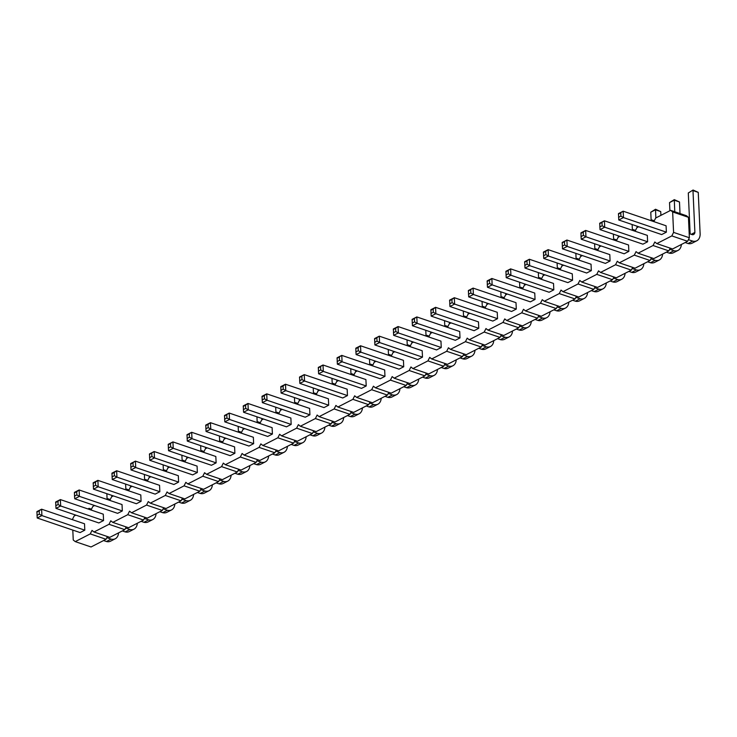 <?xml version="1.0" encoding="UTF-8"?>
<svg xmlns="http://www.w3.org/2000/svg" width="737" height="737" viewBox="0 0 737 737"><rect width="100%" height="100%" fill="white"/><g stroke="black" fill="none" stroke-linecap="round" stroke-linejoin="round"><path stroke-width="1.11" d="M650.743 220.566L651.895 219.967L653.894 221.561L655.654 218.041L670.661 210.358L672.651 211.952L673.581 232.395L671.822 235.914L656.814 243.597L654.815 242.003L653.056 245.522L668.846 250.893L653.839 258.576L638.049 253.215L636.059 251.621L634.299 255.131L619.292 262.823L617.302 261.23L615.542 264.749L600.526 272.441L598.536 270.848L596.777 274.357L581.769 282.05L579.779 280.456L578.02 283.975L563.013 291.668L561.014 290.074L559.254 293.584L544.247 301.276L542.257 299.683L540.497 303.202L525.49 310.894L523.5 309.3L521.741 312.81L506.724 320.503L504.734 318.909L502.975 322.428L487.968 330.121L485.978 328.527L484.218 332.037L469.211 339.729L467.212 338.136L465.452 341.655L450.445 349.347L448.455 347.753L446.696 351.263L431.689 358.956L429.699 357.362L427.939 360.881L412.932 368.574L410.933 366.971L409.173 370.49L394.166 378.182L392.176 376.589L390.417 380.108L375.409 387.791L373.419 386.197L371.651 389.716L356.644 397.409L354.654 395.815L352.894 399.334L337.887 407.017L335.897 405.424L334.137 408.943L319.13 416.635L317.131 415.042L315.372 418.561L300.364 426.244L298.374 424.65L296.615 428.169L281.608 435.862L279.618 434.268L277.858 437.787L262.842 445.47L260.852 443.877L259.092 447.396L244.085 455.088L242.095 453.495L240.336 457.014L225.329 464.697L223.329 463.103L221.57 466.622L206.563 474.315L204.573 472.721L202.813 476.231L187.806 483.923L185.816 482.33L184.057 485.849L169.04 493.541L167.05 491.947L165.291 495.457L150.284 503.15L148.294 501.556L146.534 505.075L131.527 512.768L129.528 511.174L127.768 514.684L112.761 522.376L110.771 520.783L109.012 524.302L94.004 531.994L92.014 530.4L90.255 533.91L75.238 541.603L73.249 540.009L72.797 530.087M670.219 248.157L668.846 250.893M72.327 519.64L74.087 516.047L75.865 515.135M87.933 508.954L89.094 508.355L91.084 509.958L92.844 506.439L94.622 505.527M653.056 245.522L638.049 253.215M631.977 230.174L633.138 229.585L635.128 231.178L636.888 227.659L638.666 226.747M613.221 239.792L614.382 239.193L616.372 240.787L618.131 237.268L619.909 236.356M594.455 249.401L595.616 248.811L597.606 250.405L599.365 246.886L601.152 245.974M575.698 259.009L576.859 258.42L578.849 260.014L580.609 256.494L582.387 255.582M556.942 268.627L558.093 268.038L560.092 269.631L561.852 266.112L563.63 265.2M538.176 278.236L539.337 277.646L541.327 279.24L543.086 275.721L544.873 274.809M519.419 287.854L520.58 287.255L522.57 288.858L524.329 285.339L526.107 284.427M500.663 297.462L501.814 296.873L503.804 298.467L505.573 294.947L507.351 294.035M481.897 307.08L483.057 306.481L485.047 308.075L486.807 304.565L488.585 303.653M463.14 316.689L464.292 316.099L466.291 317.693L468.05 314.174L469.828 313.262M444.374 326.307L445.535 325.708L447.525 327.302L449.284 323.792L451.072 322.88M425.618 335.915L426.778 335.326L428.768 336.92L430.528 333.4L432.306 332.488M406.861 345.533L408.012 344.934L410.012 346.528L411.771 343.018L413.549 342.106M388.095 355.142L389.256 354.552L391.246 356.146L393.005 352.627L394.783 351.715M369.338 364.76L370.49 364.161L372.489 365.755L374.249 362.245L376.027 361.333M350.572 374.368L351.733 373.779L353.723 375.373L355.483 371.853L357.27 370.941M331.816 383.986L332.977 383.387L334.967 384.981L336.726 381.471L338.504 380.559M313.059 393.595L314.211 393.005L316.21 394.599L317.969 391.08L319.747 390.168M294.293 403.213L295.454 402.614L297.444 404.208L299.204 400.698L300.982 399.786M275.537 412.821L276.697 412.232L278.687 413.825L280.447 410.306L282.225 409.394M256.771 422.439L257.932 421.84L259.921 423.434L261.681 419.915L263.468 419.003M238.014 432.048L239.175 431.458L241.165 433.052L242.924 429.533L244.702 428.621M219.257 441.666L220.409 441.067L222.408 442.661L224.168 439.141L225.946 438.229M200.492 451.274L201.652 450.685L203.642 452.278L205.402 448.759L207.18 447.847M181.735 460.892L182.896 460.293L184.886 461.887L186.645 458.368L188.423 457.456M162.969 470.501L164.13 469.911L166.12 471.505L167.879 467.986L169.667 467.074M144.212 480.109L145.373 479.52L147.363 481.114L149.123 477.594L150.901 476.682M125.456 489.727L126.607 489.138L128.606 490.731L130.366 487.212L132.144 486.3M106.69 499.336L107.851 498.746L109.841 500.34L111.6 496.821L113.387 495.909M74.732 498.765L79.421 496.36L76.86 494.914L74.52 496.121L74.732 498.765L117.634 513.348L122.324 510.944L79.421 496.36L79.135 489.976L122.029 504.55L122.324 510.944M140.795 494.942L141.08 501.326L98.178 486.752L97.892 480.358L140.795 494.942M93.277 486.503L95.617 485.305L95.478 482.109L97.892 480.358L93.203 482.763L93.488 489.147L136.391 503.73L141.08 501.326M159.551 485.324L159.846 491.717L116.943 477.134L116.649 470.75L159.551 485.324M112.033 476.894L114.382 475.687L114.235 472.5L116.649 470.75L111.96 473.145L112.254 479.538L155.157 494.122L159.846 491.717M178.317 475.715L178.603 482.099L135.7 467.525L135.415 461.132L178.317 475.715M130.652 464.089L135.415 461.132L130.725 463.536L131.011 469.92L173.914 484.504L178.603 482.099M253.353 437.262L253.648 443.656L210.745 429.072L210.45 422.679L253.353 437.262M205.835 428.823L208.184 427.626L208.037 424.429L210.45 422.679L205.761 425.083L206.056 431.477L248.959 446.051L253.648 443.656M234.596 446.88L234.882 453.264L191.979 438.681L191.694 432.297L234.596 446.88M186.931 435.245L191.694 432.297L187.005 434.701L187.29 441.085L230.193 455.669L234.882 453.264M197.074 466.097L197.359 472.491L154.466 457.907L154.171 451.523L197.074 466.097M149.408 454.471L154.171 451.523L149.482 453.928L149.777 460.312L192.67 474.895L197.359 472.491M215.83 456.489L216.125 462.873L173.223 448.299L172.937 441.905L215.83 456.489M168.174 444.862L172.937 441.905L168.239 444.31L168.533 450.703L211.436 465.277L216.125 462.873M290.875 418.036L291.161 424.429L248.268 409.846L247.973 403.452L290.875 418.036M243.357 409.597L245.707 408.399L245.559 405.203L247.973 403.452L243.284 405.857L243.569 412.25L286.472 426.824L291.161 424.429M272.119 427.653L272.404 434.038L229.502 419.454L229.216 413.07L272.119 427.653M224.453 416.018L229.216 413.07L224.527 415.475L224.813 421.859L267.715 436.442L272.404 434.038M422.2 350.748L422.485 357.132L379.583 342.548L379.297 336.164L422.2 350.748M374.534 339.112L379.297 336.164L374.608 338.569L374.893 344.953L417.796 359.536L422.485 357.132M356.137 354.571L360.826 352.166L358.265 350.72L355.916 351.927L356.137 354.571L399.039 369.154L403.729 366.75L360.826 352.166L360.531 345.773L403.434 360.356L403.729 366.75M365.911 379.583L366.206 385.976L323.303 371.393L323.018 364.999L365.911 379.583M318.255 367.956L323.018 364.999L318.329 367.404L318.614 373.797L361.517 388.381L366.206 385.976M384.677 369.974L384.963 376.358L342.069 361.775L341.775 355.391L384.677 369.974M337.012 358.339L341.775 355.391L337.085 357.795L337.371 364.179L380.274 378.763L384.963 376.358M347.155 389.2L347.449 395.585L304.547 381.001L304.252 374.617L347.155 389.2M299.489 377.565L304.252 374.617L299.563 377.022L299.858 383.406L342.751 397.989L347.449 395.585M328.398 398.809L328.684 405.203L285.781 390.619L285.495 384.226L328.398 398.809M280.88 390.38L283.22 389.173L283.082 385.976L285.495 384.226L280.806 386.63L281.092 393.024L323.994 407.598L328.684 405.203M309.632 408.427L309.927 414.811L267.024 400.228L266.73 393.844L309.632 408.427M262.114 399.988L264.463 398.791L264.316 395.594L266.73 393.844L262.04 396.248L262.335 402.632L305.238 417.216L309.927 414.811M459.713 331.521L460.008 337.905L417.105 323.322L416.82 316.938L459.713 331.521M412.057 319.886L416.82 316.938L412.13 319.342L412.416 325.726L455.319 340.31L460.008 337.905M440.956 341.13L441.251 347.523L398.349 332.94L398.054 326.546L440.956 341.13M393.438 332.7L395.787 331.493L395.64 328.297L398.054 326.546L393.365 328.951L393.659 335.344L436.553 349.928L441.251 347.523M666.082 225.78L666.368 232.164L623.465 217.581L623.18 211.197L666.082 225.78M618.417 214.145L623.18 211.197L618.49 213.601L618.776 219.985L661.679 234.569L666.368 232.164M647.316 235.389L647.611 241.773L604.708 227.199L604.423 220.805L647.316 235.389M599.66 223.762L604.423 220.805L599.725 223.21L600.019 229.603L642.922 244.177L647.611 241.773M609.803 254.615L610.089 260.999L567.186 246.425L566.9 240.032L609.803 254.615M562.138 242.989L566.9 240.032L562.211 242.436L562.497 248.82L605.399 263.404L610.089 260.999M581.263 239.212L585.952 236.807L583.391 235.361L581.042 236.568L581.263 239.212L624.156 253.795L628.845 251.391L585.952 236.807L585.657 230.423L628.56 245.006L628.845 251.391M591.037 264.224L591.332 270.617L548.429 256.034L548.135 249.65L591.037 264.224M543.519 255.794L545.868 254.587L545.721 251.4L548.135 249.65L543.445 252.045L543.74 258.438L586.643 273.022L591.332 270.617M534.758 293.068L535.044 299.452L492.15 284.878L491.855 278.485L534.758 293.068M487.24 284.629L489.589 283.432L489.442 280.235L491.855 278.485L487.166 280.889L487.461 287.273L530.354 301.857L535.044 299.452M553.515 283.45L553.809 289.844L510.907 275.26L510.621 268.876L553.515 283.45M505.858 271.824L510.621 268.876L505.923 271.271L506.218 277.665L549.12 292.248L553.809 289.844M572.281 273.842L572.566 280.226L529.663 265.652L529.378 259.258L572.281 273.842M524.615 262.215L529.378 259.258L524.689 261.663L524.974 268.047L567.877 282.63L572.566 280.226M478.479 321.903L478.764 328.297L435.862 313.713L435.576 307.32L478.479 321.903M430.961 313.474L433.31 312.267L433.163 309.079L435.576 307.32L430.887 309.724L431.173 316.118L474.075 330.701L478.764 328.297M497.235 312.295L497.53 318.679L454.628 304.095L454.333 297.711L497.235 312.295M449.717 303.856L452.067 302.658L451.919 299.462L454.333 297.711L449.644 300.116L449.938 306.5L492.841 321.083L497.53 318.679M516.001 302.677L516.287 309.07L473.384 294.487L473.099 288.103L516.001 302.677M468.336 291.051L473.099 288.103L468.41 290.498L468.695 296.891L511.598 311.475L516.287 309.07M84.515 523.777L84.801 530.17L41.898 515.587L41.613 509.203L84.515 523.777M36.85 512.151L41.613 509.203L36.924 511.598L37.209 517.991L80.112 532.575L84.801 530.17M103.272 514.168L103.558 520.552L60.664 505.978L60.37 499.585L103.272 514.168M55.754 505.729L58.103 504.532L57.956 501.335L60.37 499.585L55.68 501.989L55.975 508.373L98.869 522.957L103.558 520.552M656.814 243.597L672.605 248.968L687.612 241.275L689.371 237.756L688.441 217.314L686.451 215.72L670.661 210.358M651.462 257.766L650.089 260.502L635.082 268.194L619.292 262.823M632.696 267.384L631.333 270.12L616.325 277.803L600.526 272.441M613.939 276.992L612.567 279.728L597.56 287.421L581.769 282.05M595.174 286.61L593.81 289.346L578.803 297.029L563.013 291.668M576.417 296.219L575.053 298.955L560.037 306.647L544.247 301.276M557.66 305.837L556.288 308.563L541.28 316.256L525.49 310.894M538.894 315.445L537.531 318.181L522.524 325.874L506.724 320.503M520.138 325.063L518.765 327.79L503.758 335.482L487.968 330.121M501.372 334.672L500.008 337.408L485.001 345.1L469.211 339.729M482.615 344.29L481.252 347.016L466.235 354.709L450.445 349.347M463.859 353.898L462.486 356.634L447.479 364.327L431.689 358.956M445.093 363.516L443.729 366.243L428.722 373.935L412.932 368.574M426.336 373.125L424.963 375.861L409.956 383.553L394.166 378.182M407.57 382.743L406.207 385.469L391.2 393.162L375.409 387.791M388.814 392.351L387.45 395.087L372.443 402.78L356.644 397.409M370.057 401.969L368.684 404.696L353.677 412.388L337.887 407.017M351.291 411.578L349.928 414.314L334.92 422.006L319.13 416.635M332.534 421.195L331.162 423.922L316.155 431.615L300.364 426.244M313.778 430.804L312.405 433.54L297.398 441.223L281.608 435.862M295.012 440.422L293.648 443.149L278.641 450.841L262.842 445.47M276.255 450.031L274.883 452.767L259.875 460.45L244.085 455.088M257.489 459.639L256.126 462.375L241.119 470.068L225.329 464.697M238.733 469.257L237.36 471.993L222.353 479.676L206.563 474.315M219.976 478.866L218.603 481.602L203.596 489.294L187.806 483.923M201.21 488.484L199.847 491.22L184.84 498.903L169.04 493.541M182.454 498.092L181.081 500.828L166.074 508.521L150.284 503.15M163.688 507.71L162.324 510.446L147.317 518.129L131.527 512.768M144.931 517.319L143.568 520.055L128.551 527.747L112.761 522.376M126.174 526.937L124.802 529.663L109.795 537.356L94.004 531.994M107.409 536.545L106.045 539.281L91.038 546.974L75.238 541.603M89.094 508.355L91.471 509.166M107.851 498.746L110.237 499.557M90.255 533.91L106.045 539.281M126.607 489.138L128.993 489.948M109.012 524.302L124.802 529.663M145.373 479.52L147.759 480.331M127.768 514.684L143.568 520.055M164.13 469.911L166.516 470.722M146.534 505.075L162.324 510.446M182.896 460.293L185.273 461.104M165.291 495.457L181.081 500.828M201.652 450.685L204.038 451.495M184.057 485.849L199.847 491.22M220.409 441.067L222.795 441.878M202.813 476.231L218.603 481.602M239.175 431.458L241.561 432.269M221.57 466.622L237.36 471.993M257.932 421.84L260.318 422.651M240.336 457.014L256.126 462.375M276.697 412.232L279.074 413.042M259.092 447.396L274.883 452.767M295.454 402.614L297.84 403.425M277.858 437.787L293.648 443.149M314.211 393.005L316.597 393.816M296.615 428.169L312.405 433.54M332.977 383.387L335.363 384.198M315.372 418.561L331.162 423.922M351.733 373.779L354.119 374.589M334.137 408.943L349.928 414.314M370.49 364.161L372.876 364.972M352.894 399.334L368.684 404.696M389.256 354.552L391.642 355.363M371.651 389.716L387.45 395.087M408.012 344.934L410.398 345.745M390.417 380.108L406.207 385.469M426.778 335.326L429.155 336.136M409.173 370.49L424.963 375.861M445.535 325.708L447.921 326.519M427.939 360.881L443.729 366.243M464.292 316.099L466.678 316.91M446.696 351.263L462.486 356.634M483.057 306.481L485.443 307.292M465.452 341.655L481.252 347.016M501.814 296.873L504.2 297.684M484.218 332.037L500.008 337.408M520.58 287.255L522.957 288.066M502.975 322.428L518.765 327.79M539.337 277.646L541.723 278.457M521.741 312.81L537.531 318.181M558.093 268.038L560.479 268.848M540.497 303.202L556.288 308.563M576.859 258.42L579.245 259.231M559.254 293.584L575.053 298.955M595.616 248.811L598.002 249.622M578.02 283.975L593.81 289.346M614.382 239.193L616.758 240.004M596.777 274.357L612.567 279.728M633.138 229.585L635.524 230.395M615.542 264.749L631.333 270.12M651.895 219.967L654.281 220.778M634.299 255.131L650.089 260.502M672.651 211.952L688.441 217.314M673.581 232.395L689.371 237.756M671.822 235.914L687.612 241.275M74.52 496.121L74.437 492.371L79.135 489.976L76.712 491.726L76.86 494.914M93.488 489.147L98.178 486.752L95.617 485.305M112.254 479.538L116.943 477.134L114.382 475.687M131.011 469.92L135.7 467.525L133.139 466.079L133.001 462.882M206.056 431.477L210.745 429.072L208.184 427.626M187.29 441.085L191.979 438.681L189.418 437.234L189.28 434.047M149.777 460.312L154.466 457.907L151.905 456.461L151.758 453.273M168.533 450.703L173.223 448.299L170.662 446.852L170.514 443.656M243.569 412.25L248.268 409.846L245.707 408.399M224.813 421.859L229.502 419.454L226.941 418.017L226.793 414.82M374.893 344.953L379.583 342.548L377.022 341.111L376.883 337.915M355.916 351.927L355.842 348.177L360.531 345.773L358.118 347.523L358.265 350.72M318.614 373.797L323.303 371.393L320.742 369.946L320.595 366.75M337.371 364.179L342.069 361.775L339.508 360.338L339.361 357.141M299.858 383.406L304.547 381.001L301.986 379.564L301.838 376.367M281.092 393.024L285.781 390.619L283.22 389.173M262.335 402.632L267.024 400.228L264.463 398.791M412.416 325.726L417.105 323.322L414.544 321.885L414.397 318.688M393.659 335.344L398.349 332.94L395.787 331.493M618.776 219.985L623.465 217.581L620.904 216.134L620.766 212.947M600.019 229.603L604.708 227.199L602.147 225.752L602 222.556M562.497 248.82L567.186 246.425L564.625 244.979L564.478 241.782M581.042 236.568L580.968 232.828L585.657 230.423L583.243 232.173L583.391 235.361M543.74 258.438L548.429 256.034L545.868 254.587M487.461 287.273L492.15 284.878L489.589 283.432M506.218 277.665L510.907 275.26L508.346 273.814L508.198 270.626M524.974 268.047L529.663 265.652L527.102 264.205L526.964 261.009M431.173 316.118L435.862 313.713L433.31 312.267M449.938 306.5L454.628 304.095L452.067 302.658M468.695 296.891L473.384 294.487L470.823 293.04L470.685 289.853M37.209 517.991L41.898 515.587L39.337 514.14L39.199 510.953M55.975 508.373L60.664 505.978L58.103 504.532M156.078 513.643A11.396 7.582 -117.1 0 1 152.789 519.539L148.091 521.943A11.396 7.582 -117.1 0 1 143.955 522.293L141.089 521.317M143.955 522.293L148.644 519.889L144.369 518.433M144.618 479.907L144.369 474.462M149.307 477.502L149.243 476.12M152.789 519.539A11.396 7.582 -117.1 0 1 148.644 519.889M163.374 470.289L163.135 464.854M174.835 504.034A11.396 7.582 -117.1 0 1 171.546 509.921L166.857 512.326A11.396 7.582 -117.1 0 1 162.711 512.676L159.855 511.708M168.073 467.894L168.008 466.512M171.546 509.921A11.396 7.582 -117.1 0 1 167.4 510.271L163.135 508.825M162.711 512.676L167.4 510.271M182.14 460.68L181.892 455.236M193.601 494.416A11.396 7.582 -117.1 0 1 190.303 500.312L185.613 502.717A11.396 7.582 -117.1 0 1 181.468 503.067L178.612 502.09M186.83 458.276L186.765 456.894M190.303 500.312A11.396 7.582 -117.1 0 1 186.166 500.663L181.892 499.207M181.468 503.067L186.166 500.663M212.357 484.808A11.396 7.582 -117.1 0 1 209.068 490.695L204.379 493.099A11.396 7.582 -117.1 0 1 200.234 493.449L197.378 492.482M200.234 493.449L204.923 491.054L200.657 489.598M200.897 451.072L200.648 445.627M205.586 448.667L205.531 447.285M209.068 490.695A11.396 7.582 -117.1 0 1 204.923 491.054M275.942 412.619L275.693 407.174M287.402 446.355A11.396 7.582 -117.1 0 1 284.104 452.251L279.415 454.646A11.396 7.582 -117.1 0 1 275.269 454.996L272.414 454.029M280.631 410.214L280.567 408.832M284.104 452.251A11.396 7.582 -117.1 0 1 279.968 452.601L275.693 451.145M275.269 454.996L279.968 452.601M268.637 455.963A11.396 7.582 -117.1 0 1 265.348 461.859L260.658 464.264A11.396 7.582 -117.1 0 1 256.513 464.614L253.657 463.637M256.513 464.614L261.202 462.21L256.937 460.763M257.176 422.227L256.937 416.783M261.875 419.823L261.81 418.441M265.348 461.859A11.396 7.582 -117.1 0 1 261.202 462.21M224.352 439.049L224.288 437.667M231.114 475.19A11.396 7.582 -117.1 0 1 227.825 481.086A11.396 7.582 -117.1 0 1 223.68 481.436L219.414 479.99M227.825 481.086L223.136 483.49A11.396 7.582 -117.1 0 1 218.99 483.841L216.134 482.864M218.99 483.841L223.68 481.436M219.663 441.454L219.414 436.009M249.88 465.581A11.396 7.582 -117.1 0 1 246.591 471.477L241.893 473.873A11.396 7.582 -117.1 0 1 237.756 474.223L234.891 473.255M237.756 474.223L242.445 471.827L238.171 470.372M238.42 431.845L238.171 426.401M243.109 429.441L243.044 428.059M246.591 471.477A11.396 7.582 -117.1 0 1 242.445 471.827M313.465 393.392L313.216 387.948M324.916 427.128A11.396 7.582 -117.1 0 1 321.627 433.024L316.938 435.42A11.396 7.582 -117.1 0 1 312.792 435.779L309.936 434.802M318.154 390.988L318.089 389.606M321.627 433.024A11.396 7.582 -117.1 0 1 317.481 433.374L313.216 431.919M312.792 435.779L317.481 433.374M299.388 400.596L299.323 399.214M306.159 436.737A11.396 7.582 -117.1 0 1 302.87 442.633A11.396 7.582 -117.1 0 1 298.725 442.983L294.459 441.537M302.87 442.633L298.181 445.037A11.396 7.582 -117.1 0 1 294.035 445.388L291.179 444.42M294.035 445.388L298.725 442.983M294.699 403.001L294.45 397.565M456.24 359.831A11.396 7.582 -117.1 0 1 452.951 365.727L448.262 368.132A11.396 7.582 -117.1 0 1 444.116 368.482L441.26 367.514M444.116 368.482L448.805 366.077L444.54 364.631M444.78 326.095L444.54 320.659M449.469 323.69L449.413 322.318M452.951 365.727A11.396 7.582 -117.1 0 1 448.805 366.077M437.483 369.449A11.396 7.582 -117.1 0 1 434.185 375.345L429.496 377.749A11.396 7.582 -117.1 0 1 425.36 378.099L422.494 377.123M425.36 378.099L430.049 375.695L425.774 374.239M426.023 335.713L425.774 330.268M430.712 333.308L430.648 331.926M434.185 375.345A11.396 7.582 -117.1 0 1 430.049 375.695M399.961 388.675A11.396 7.582 -117.1 0 1 396.672 394.571L391.983 396.976A11.396 7.582 -117.1 0 1 387.837 397.326L384.981 396.349M387.837 397.326L392.526 394.921L388.252 393.466M388.5 354.939L388.252 349.495M393.19 352.535L393.125 351.153M396.672 394.571A11.396 7.582 -117.1 0 1 392.526 394.921M418.717 379.058A11.396 7.582 -117.1 0 1 415.428 384.954L410.739 387.358A11.396 7.582 -117.1 0 1 406.594 387.708L403.738 386.741M406.594 387.708L411.283 385.304L407.017 383.857M407.266 345.321L407.017 339.886M411.955 342.917L411.891 341.544M415.428 384.954A11.396 7.582 -117.1 0 1 411.283 385.304M381.204 398.284A11.396 7.582 -117.1 0 1 377.906 404.18L373.217 406.584A11.396 7.582 -117.1 0 1 369.071 406.935L366.215 405.967M369.071 406.935L373.77 404.53L369.495 403.084M369.744 364.548L369.495 359.112M374.433 362.143L374.368 360.762M377.906 404.18A11.396 7.582 -117.1 0 1 373.77 404.53M350.978 374.166L350.738 368.721M362.438 407.902A11.396 7.582 -117.1 0 1 359.149 413.798L354.46 416.202A11.396 7.582 -117.1 0 1 350.315 416.552L347.459 415.576M355.667 371.761L355.612 370.379M359.149 413.798A11.396 7.582 -117.1 0 1 355.004 414.148L350.738 412.692M350.315 416.552L355.004 414.148M332.221 383.774L331.972 378.339M343.682 417.51A11.396 7.582 -117.1 0 1 340.393 423.407L335.694 425.811A11.396 7.582 -117.1 0 1 331.558 426.161L328.693 425.194M336.91 381.37L336.846 379.988M340.393 423.407A11.396 7.582 -117.1 0 1 336.247 423.757L331.972 422.31M331.558 426.161L336.247 423.757M493.762 340.605A11.396 7.582 -117.1 0 1 490.474 346.501L485.784 348.905A11.396 7.582 -117.1 0 1 481.639 349.255L478.783 348.288M481.639 349.255L486.328 346.851L482.053 345.404M482.302 306.868L482.053 301.433M486.991 304.464L486.927 303.091M490.474 346.501A11.396 7.582 -117.1 0 1 486.328 346.851M463.545 316.486L463.297 311.042M474.997 350.222A11.396 7.582 -117.1 0 1 471.708 356.118L467.018 358.523A11.396 7.582 -117.1 0 1 462.873 358.873L460.017 357.896M468.235 314.082L468.17 312.7M471.708 356.118A11.396 7.582 -117.1 0 1 467.562 356.468L463.297 355.013M462.873 358.873L467.562 356.468M689.187 233.629L692.402 234.725A4.569 3.04 62.9 0 0 693.591 234.504A4.569 3.04 62.9 0 0 694.89 232.422L692.983 190.579L698.252 192.366L700.15 234.209A11.396 7.582 -117.1 0 1 696.833 240.759A11.396 7.582 -117.1 0 1 692.688 241.11L688.422 239.663M696.833 240.759L692.144 243.164A11.396 7.582 -117.1 0 1 687.999 243.514L685.143 242.537M687.999 243.514L692.688 241.11M690.154 233.961L688.294 192.983L693.056 190.026L698.252 192.366M681.366 244.481A11.396 7.582 -117.1 0 1 678.077 250.377L673.378 252.773A11.396 7.582 -117.1 0 1 669.242 253.123L666.377 252.155M669.242 253.123L673.931 250.727L669.657 249.272M669.905 210.745L669.537 202.592L674.226 200.188L679.486 201.984L680.011 213.537M674.751 211.749L674.3 199.644L679.486 201.984M678.077 250.377A11.396 7.582 -117.1 0 1 673.931 250.727M643.843 263.708A11.396 7.582 -117.1 0 1 640.554 269.595L635.865 271.999A11.396 7.582 -117.1 0 1 631.72 272.349L628.864 271.382M631.72 272.349L636.409 269.954L632.143 268.498M632.383 229.972L632.134 224.527M637.072 227.567L637.017 226.185M640.554 269.595A11.396 7.582 -117.1 0 1 636.409 269.954M662.6 254.09A11.396 7.582 -117.1 0 1 659.311 259.986L654.622 262.39A11.396 7.582 -117.1 0 1 650.476 262.74L647.62 261.764M650.476 262.74L655.165 260.336L650.9 258.89M651.149 220.354L650.771 212.21L655.469 209.805L660.73 211.593L660.905 215.351M655.838 217.949L655.534 209.253L660.73 211.593M659.311 259.986A11.396 7.582 -117.1 0 1 655.165 260.336M613.626 239.58L613.377 234.136M625.087 273.316A11.396 7.582 -117.1 0 1 621.788 279.212L617.099 281.617A11.396 7.582 -117.1 0 1 612.954 281.967L610.098 280.99M618.315 237.176L618.251 235.794M621.788 279.212A11.396 7.582 -117.1 0 1 617.652 279.563L613.377 278.107M612.954 281.967L617.652 279.563M557.347 268.415L557.098 262.98M568.798 302.152A11.396 7.582 -117.1 0 1 565.509 308.048L560.82 310.452A11.396 7.582 -117.1 0 1 556.675 310.802L553.819 309.835M562.036 266.02L561.972 264.638M565.509 308.048A11.396 7.582 -117.1 0 1 561.364 308.398L557.098 306.951M556.675 310.802L561.364 308.398M587.564 292.543A11.396 7.582 -117.1 0 1 584.275 298.439L579.577 300.843A11.396 7.582 -117.1 0 1 575.44 301.193L572.575 300.217M575.44 301.193L580.13 298.789L575.855 297.333M576.104 258.807L575.855 253.362M580.793 256.402L580.728 255.02M584.275 298.439A11.396 7.582 -117.1 0 1 580.13 298.789M606.321 282.934A11.396 7.582 -117.1 0 1 603.032 288.821L598.343 291.226A11.396 7.582 -117.1 0 1 594.197 291.576L591.341 290.608M594.197 291.576L598.886 289.171L594.621 287.725M594.86 249.189L594.621 243.754M599.559 246.794L599.494 245.412M603.032 288.821A11.396 7.582 -117.1 0 1 598.886 289.171M501.068 297.26L500.819 291.815M512.519 330.996A11.396 7.582 -117.1 0 1 509.23 336.892L504.541 339.296A11.396 7.582 -117.1 0 1 500.395 339.646L497.539 338.67M505.757 294.855L505.693 293.473M509.23 336.892A11.396 7.582 -117.1 0 1 505.085 337.242L500.819 335.786M500.395 339.646L505.085 337.242M519.825 287.642L519.576 282.207M531.285 321.378A11.396 7.582 -117.1 0 1 527.987 327.274L523.298 329.679A11.396 7.582 -117.1 0 1 519.161 330.029L516.296 329.061M524.514 285.247L524.449 283.865M527.987 327.274A11.396 7.582 -117.1 0 1 523.85 327.624L519.576 326.178M519.161 330.029L523.85 327.624M550.042 311.769A11.396 7.582 -117.1 0 1 546.753 317.665L542.063 320.07A11.396 7.582 -117.1 0 1 537.918 320.42L535.062 319.443M537.918 320.42L542.607 318.015L538.342 316.56M538.581 278.033L538.332 272.589M543.27 275.629L543.215 274.247M546.753 317.665A11.396 7.582 -117.1 0 1 542.607 318.015M111.784 496.729L111.729 495.347M118.556 532.869A11.396 7.582 -117.1 0 1 115.267 538.765A11.396 7.582 -117.1 0 1 111.121 539.115L106.856 537.66M115.267 538.765L110.578 541.17A11.396 7.582 -117.1 0 1 106.432 541.52L103.576 540.543M106.432 541.52L111.121 539.115M107.095 499.133L106.847 493.689M125.861 489.515L125.612 484.08M137.312 523.252A11.396 7.582 -117.1 0 1 134.023 529.148L129.334 531.552A11.396 7.582 -117.1 0 1 125.189 531.902L122.333 530.935M130.55 487.12L130.486 485.738M134.023 529.148A11.396 7.582 -117.1 0 1 129.878 529.498L125.612 528.051M125.189 531.902L129.878 529.498M74.373 492.924L76.712 491.726M93.129 483.315L95.478 482.109M111.895 473.698L114.235 472.5M130.799 467.276L133.139 466.079M205.697 425.636L208.037 424.429M187.078 438.441L189.418 437.234M149.556 457.668L151.905 456.461M168.312 448.05L170.662 446.852M243.21 406.409L245.559 405.203M224.601 419.215L226.941 418.017M374.682 342.309L377.022 341.111M355.778 348.73L358.118 347.523M318.402 371.153L320.742 369.946M337.159 361.535L339.508 360.338M299.637 380.762L301.986 379.564M280.733 387.183L283.082 385.976M261.976 396.792L264.316 395.594M412.204 323.082L414.544 321.885M393.291 329.503L395.64 328.297M618.564 217.341L620.904 216.134M599.798 226.95L602.147 225.752M562.285 246.176L564.625 244.979M580.894 233.371L583.243 232.173M543.381 252.598L545.721 251.4M487.093 281.442L489.442 280.235M506.006 275.021L508.346 273.814M524.762 265.403L527.102 264.205M430.813 310.277L433.163 309.079M449.579 300.659L451.919 299.462M468.483 294.247L470.823 293.04M36.997 515.347L39.337 514.14M55.607 502.542L57.956 501.335M691.195 234.311L694.89 232.422M693.056 190.026L688.294 192.983M674.3 199.644L669.537 202.592M655.534 209.253L650.771 212.21"/></g></svg>
